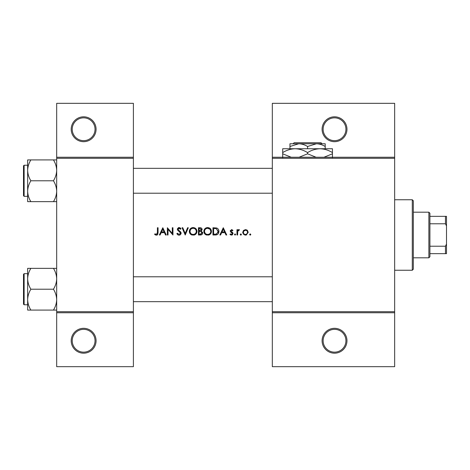 <?xml version="1.0" encoding="UTF-8"?>
<svg xmlns="http://www.w3.org/2000/svg" width="470" height="470" viewBox="0 0 470 470"><rect width="100%" height="100%" fill="white"/><g stroke="black" fill="none" stroke-linecap="round" stroke-linejoin="round"><path stroke-width="0.7" d="M96.074 340.75A12.437 12.437 0 0 1 83.631 353.187A12.437 12.437 0 0 1 71.193 340.75A12.437 12.437 0 0 1 83.631 328.313A12.437 12.437 0 0 1 96.074 340.75M72.227 340.75A11.403 11.403 0 0 0 83.631 352.153A11.403 11.403 0 0 0 95.034 340.75A11.403 11.403 0 0 0 83.631 329.347A11.403 11.403 0 0 0 72.227 340.75M96.074 129.25A12.437 12.437 0 0 1 83.631 141.687A12.437 12.437 0 0 1 71.193 129.25A12.437 12.437 0 0 1 83.631 116.813A12.437 12.437 0 0 1 96.074 129.25M72.227 129.25A11.403 11.403 0 0 0 83.631 140.653A11.403 11.403 0 0 0 95.034 129.25A11.403 11.403 0 0 0 83.631 117.847A11.403 11.403 0 0 0 72.227 129.25M346.972 340.75A12.437 12.437 0 0 1 334.528 353.187A12.437 12.437 0 0 1 322.091 340.75A12.437 12.437 0 0 1 334.528 328.313A12.437 12.437 0 0 1 346.972 340.75M323.125 340.75A11.403 11.403 0 0 0 334.528 352.153A11.403 11.403 0 0 0 345.932 340.75A11.403 11.403 0 0 0 334.528 329.347A11.403 11.403 0 0 0 323.125 340.75M346.972 129.25A12.437 12.437 0 0 1 334.528 141.687A12.437 12.437 0 0 1 322.091 129.25A12.437 12.437 0 0 1 334.528 116.813A12.437 12.437 0 0 1 346.972 129.25M323.125 129.25A11.403 11.403 0 0 0 334.528 140.653A11.403 11.403 0 0 0 345.932 129.25A11.403 11.403 0 0 0 334.528 117.847A11.403 11.403 0 0 0 323.125 129.25M154.618 234.348L155.529 235L157.197 235L158.061 232.644L158.061 227.744L157.409 227.744L157.409 232.574L156.404 234.442L155 233.79L154.618 234.348L155 233.79L156.404 234.442L157.409 232.574M162.808 227.744L159.365 235L160.076 235L161.175 232.674L164.465 232.674L165.54 235L166.251 235L162.808 227.744M167.367 227.744L167.367 235L168.013 235L168.013 229.301L172.948 235L172.948 227.744L172.296 227.744L172.296 233.455L167.367 227.744M176.855 233.602L178.171 235L179.064 235.188L179.957 235L181.132 233.22L177.971 229.219L179.035 228.303L180.451 229.231L181.044 228.784L179.105 227.556L177.319 229.248L177.725 230.353L180.221 232.497L180.486 233.214L179.064 234.442L177.466 233.232L176.855 233.602L177.466 233.232L177.76 233.678M182.066 227.744L185.227 235L188.3 227.744L187.601 227.744L185.18 233.461L182.765 227.744L182.066 227.744M189.322 231.405C189.404 233.155 190.268 234.354 191.913 235L194.368 235C196.013 234.348 196.871 233.138 196.954 231.369C196.748 229.019 195.461 227.75 193.094 227.556C190.779 227.786 189.522 229.072 189.322 231.405M198.44 227.744L198.44 235L200.402 235C201.777 234.971 202.547 234.283 202.723 232.938L201.325 231.087L202.165 229.542C201.983 228.267 201.213 227.662 199.856 227.744L198.44 227.744M203.839 231.405C203.921 233.155 204.785 234.354 206.424 235L208.886 235C210.525 234.348 211.388 233.138 211.465 231.369C211.259 229.019 209.972 227.75 207.605 227.556C205.29 227.786 204.033 229.072 203.839 231.405L203.904 230.653M212.957 227.744L212.957 235L215.207 235C217.534 234.982 218.767 233.802 218.908 231.463C218.932 229.83 218.203 228.679 216.723 228.003L212.957 227.744M223.285 227.744L219.843 235L220.553 235L221.658 232.674L224.942 232.674L226.017 235L226.728 235L223.285 227.744M229.983 234.377L230.899 235L232.062 235L233.055 233.561L232.803 232.738L230.911 230.97L231.604 230.253L232.515 230.811L232.961 230.359L231.604 229.601L230.259 230.993L230.506 231.81L232.403 233.59L231.463 234.442L230.412 233.884L229.983 234.377L230.412 233.884L231.463 234.442L232.403 233.59L231.986 232.879M234.448 234.489L235.053 235.094L235.658 234.489L235.053 233.884L234.448 234.489L235.053 233.884L235.658 234.489L235.053 235.094L234.448 234.489M236.962 229.695L236.962 235L237.614 235L237.726 231.399L239.471 229.783L238.907 229.601L237.614 230.476L237.614 229.695L236.962 229.695M240.217 234.489L240.499 235L241.145 235L241.427 234.489L240.822 233.884L240.217 234.489L240.822 233.884L241.427 234.489L240.822 235.094L240.217 234.489L240.822 233.884M242.732 232.362L244.711 235L245.475 235.094L246.245 235L248.219 232.362L247.49 230.476L245.475 229.601L243.454 230.482L242.732 232.362M249.617 234.489L249.893 235L250.545 235L250.821 234.489L250.216 233.884L249.617 234.489L250.216 233.884L250.821 234.489L250.216 235.094L249.617 234.489L250.216 233.884M133.398 312.756L56.676 312.756L56.676 311.722L133.398 311.722L133.398 366.671L56.676 366.671L56.676 312.756M394.659 158.278L272.324 158.278L272.324 157.244L394.659 157.244L394.659 312.756L272.324 312.756L272.324 311.722L394.659 311.722M56.676 157.244L133.398 157.244L133.398 103.329L56.676 103.329L56.676 311.722M133.398 157.244L133.398 311.722M133.398 158.278L56.676 158.278M272.324 158.278L272.324 311.722M394.659 312.756L394.659 366.671L272.324 366.671L272.324 312.756M272.324 157.244L272.324 103.329L394.659 103.329L394.659 157.244M158.061 232.644L157.697 234.577M157.38 234.883L156.369 235.188M155.529 235L155.053 234.718M222.01 231.927L223.321 229.154L224.601 231.927L222.01 231.927L224.601 231.927M231.604 229.601L232.004 229.671M232.515 230.811L231.334 230.312M232.045 230.388L231.604 230.253L230.911 230.97L231.851 231.998M232.803 232.738L233.055 233.561M232.462 234.777L232.062 235M231.193 235.071L230.177 234.583M232.221 233.085L230.506 231.81M230.259 230.993L230.347 230.464M238.149 229.865L238.701 229.618M239.113 230.347L238.578 230.282M237.82 231.105L237.626 232.309M246.586 229.818L247.073 230.1M246.65 234.853L245.869 235.071M245.082 235.071L244.706 235M243.583 234.366L243.278 234.013M242.831 233.126L242.761 232.803M246.674 234.084L247.567 232.368C247.455 233.643 246.756 234.336 245.475 234.442C244.194 234.336 243.501 233.643 243.378 232.368C243.495 231.087 244.194 230.382 245.475 230.253C246.75 230.382 247.449 231.087 247.567 232.368C247.449 231.087 246.75 230.382 245.475 230.253L243.771 231.134M245.064 234.407L245.886 234.407M243.53 231.557L243.419 232.779M218.15 229.025L218.356 229.325M218.386 229.372L218.626 229.871M218.856 232.198L218.673 232.903M218.515 233.267L218.192 233.784M217.704 234.307L217.399 234.524M216.647 234.841L215.959 234.965M218.239 231.88L216.347 228.69L218.256 231.463L216.517 234.072L213.609 234.254L213.609 228.485L215.83 228.584M215.078 228.514L214.114 228.485M218.256 231.463L218.233 231.011M216.024 234.172L218.162 232.297M213.609 234.254L215.483 234.225M204.268 229.601L205.831 228.003M206.73 227.656L207.229 227.574M207.605 227.556L210.349 228.643M211.406 230.658L211.453 231.011M211.465 231.369L211.071 233.102M210.889 233.42L208.286 235.141M205.261 234.366L203.88 231.992M209.879 229.178L207.64 228.303C209.555 228.455 210.619 229.478 210.813 231.369L210.161 229.478M210.76 231.98L210.813 231.369C210.63 233.273 209.567 234.301 207.64 234.442L208.251 234.389M210.507 232.738L210.707 232.204M207.029 234.389L207.64 234.442C205.737 234.295 204.685 233.285 204.491 231.399L205.02 233.114M206.442 234.23L206.912 234.366M204.515 230.976L204.491 231.399C204.673 229.507 205.719 228.473 207.64 228.303L207.023 228.361M206.829 228.402L206.289 228.602M202.629 232.327L202.699 232.626M202.341 234.125L202.018 234.471M201.93 234.542L201.636 234.73M201.048 230.482L201.513 229.554L199.092 230.811L199.092 228.485L199.973 228.485L201.513 229.554L201.43 229.131M200.314 228.502L199.973 228.485M199.092 230.811L200.044 230.793M201.712 232.08L200.884 231.645L202.071 232.938L200.02 234.254L199.092 234.254L199.092 231.557L200.502 231.593M200.925 234.189L202.071 232.938L201.941 232.392M199.092 234.254L200.561 234.236M189.339 231.029L189.392 230.653M189.751 229.601L191.314 228.003M192.218 227.656L192.718 227.574M193.094 227.556C195.455 227.744 196.742 229.013 196.954 231.369L196.56 233.102M196.372 233.42L193.769 235.141M190.744 234.366L189.363 231.992M196.243 231.98L196.301 231.369C196.113 233.273 195.056 234.301 193.123 234.442C191.225 234.295 190.174 233.285 189.974 231.399C190.156 229.507 191.208 228.473 193.123 228.303C195.044 228.455 196.102 229.478 196.301 231.369C196.102 229.478 195.044 228.455 193.123 228.303L192.506 228.361M192.518 234.389L193.74 234.389M195.99 232.738L196.196 232.204M190.509 229.654L189.974 231.399L190.503 233.114M191.966 234.242L192.395 234.366M192.312 228.402L191.772 228.602M178.171 235L177.754 234.747M177.701 234.706L177.39 234.401M177.343 234.348L177.12 234.042M180.451 233.472L179.558 231.833M180.486 233.214L180.221 232.497M179.311 231.634L178.917 231.34M177.355 228.908L178.436 227.674M178.441 227.674L178.764 227.586M179.105 227.556L180.186 227.885M180.233 227.915L180.856 228.543M179.916 228.637L179.47 228.373M179.258 228.32L177.971 229.219L179.422 230.882M179.981 231.305L180.568 231.863M180.756 232.104L181.091 232.85M181.05 233.784L180.128 234.912M161.533 231.927L162.843 229.154L164.124 231.927L161.533 231.927L164.124 231.927M412.284 199.75L413.324 200.784L413.324 269.216L412.284 270.25L412.284 199.75L394.659 199.75M412.284 270.25L394.659 270.25M272.324 276.783L133.398 276.783M272.324 301.664L133.398 301.664M27.648 278.792L27.648 299.654C27.771 295.994 28.846 292.516 30.873 289.22C28.858 285.977 27.783 282.499 27.648 278.792C27.771 275.126 28.846 271.648 30.873 268.358L27.648 268.358L27.648 278.792M24.123 304.772L23.5 304.155L23.5 274.292L24.123 273.669L24.123 304.772L27.648 304.772M56.676 268.358L53.451 268.358C55.466 271.607 56.541 275.085 56.676 278.792C56.553 282.452 55.478 285.93 53.451 289.22L30.873 289.22M53.451 268.358L30.873 268.358M53.451 289.22C55.466 292.469 56.541 295.947 56.676 299.654C56.553 303.32 55.478 306.798 53.451 310.088L30.873 310.088C28.858 306.839 27.783 303.362 27.648 299.654L27.648 310.088L30.873 310.088M53.451 310.088L56.676 310.088M133.398 193.217L272.324 193.217M133.398 168.336L272.324 168.336M56.676 159.912L53.451 159.912C55.466 163.161 56.541 166.638 56.676 170.346C56.553 174.006 55.478 177.484 53.451 180.78C55.466 184.023 56.541 187.501 56.676 191.208C56.553 194.874 55.478 198.352 53.451 201.642L30.873 201.642C28.858 198.393 27.783 194.915 27.648 191.208C27.771 187.548 28.846 184.07 30.873 180.78C28.858 177.531 27.783 174.053 27.648 170.346C27.771 166.68 28.846 163.202 30.873 159.912L27.648 159.912L27.648 201.642L30.873 201.642M23.5 195.708L23.5 165.845L24.123 165.229L24.123 196.331L23.5 195.708M53.451 159.912L30.873 159.912M53.451 180.78L30.873 180.78M53.451 201.642L56.676 201.642M428.875 212.193L429.909 213.227L429.909 256.773L428.875 257.807L428.875 212.193L413.324 212.193M429.909 216.341L446.5 216.341L446.5 253.659L445.466 253.659L445.466 246.215L446.5 244.036M429.909 246.215L445.466 246.215M446.5 225.964L445.466 223.785L445.466 216.341M429.909 223.785L445.466 223.785M429.909 253.659L445.466 253.659M294.138 142.727L293.098 143.767L294.138 142.727L321.01 142.727L322.05 143.767L321.01 142.727M293.098 143.767L298.761 143.767C301.857 143.867 304.795 144.778 307.574 146.493L307.574 148.743M307.574 146.493L316.386 143.767L322.05 143.767M289.949 146.493L298.761 143.767L289.949 143.767L289.949 148.743M298.761 143.767L316.386 143.767C319.482 143.867 322.42 144.778 325.199 146.493L325.199 148.743M325.199 146.493L325.199 143.767L316.386 143.767M291.188 157.244L282.693 153.808L282.693 148.743L332.454 148.743L332.454 153.808L323.965 157.244M282.693 153.808L282.693 157.656M282.693 152.591C286.565 150.183 290.713 148.902 295.131 148.743C299.502 148.89 303.649 150.171 307.574 152.591L307.574 153.808L299.084 157.244M307.574 152.591C311.446 150.183 315.593 148.902 320.017 148.743C324.382 148.89 328.53 150.171 332.454 152.591M316.069 157.244L307.574 153.808M332.454 157.656L332.454 153.808M24.123 273.669L27.648 273.669M24.123 196.331L27.648 196.331M24.123 165.229L27.648 165.229M428.875 257.807L413.324 257.807"/></g></svg>
